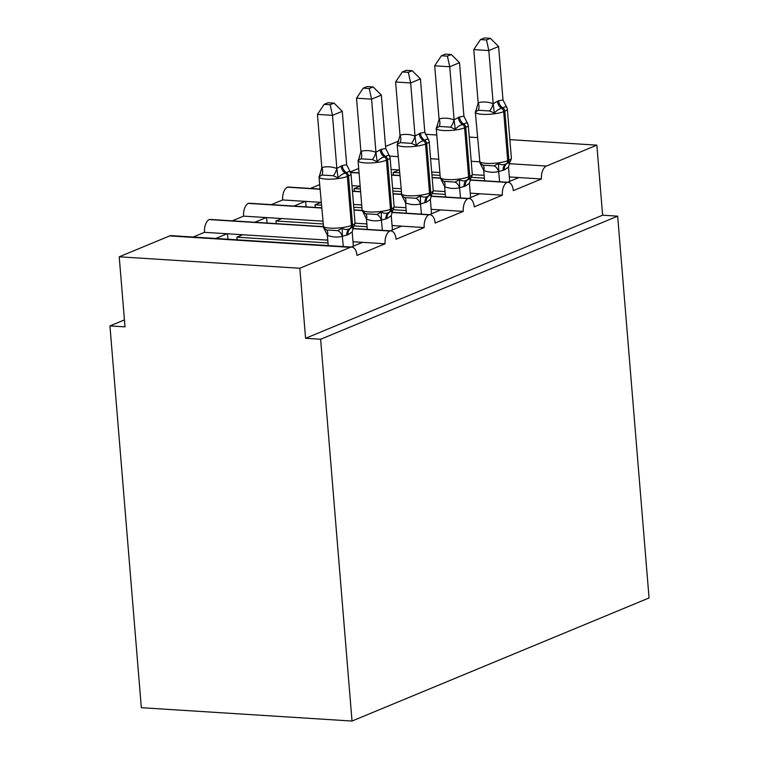<?xml version="1.0" encoding="UTF-8"?>
<svg xmlns="http://www.w3.org/2000/svg" width="759" height="759" viewBox="0 0 759 759"><rect width="100%" height="100%" fill="white"/><g stroke="black" fill="none" stroke-linecap="round" stroke-linejoin="round"><path stroke-width="1.14" d="M509.858 139.637L596.859 145.149L602.618 215.205L617.665 216.163L649.059 597.95L352.024 721.05L141.335 707.701L109.941 325.915L124.998 326.863L119.229 256.808L169.655 235.916A10.797 5.901 -86.4 0 1 171.202 235.641L351.787 247.083A10.797 5.901 -86.4 0 1 356.967 255.432L385.107 243.772L352.992 241.742M124.419 319.909L109.941 325.915M507.515 182.255L518.871 177.559L509.317 176.951M469.944 180.082L506.965 182.426A10.797 5.901 -86.4 0 1 508.122 182.302A10.797 5.901 -86.4 0 1 513.302 190.651L541.442 178.982L518.871 177.559M350.345 171.895L358.703 168.432M468.436 198.46L479.783 193.754L470.238 193.147M430.856 196.277L467.886 198.63A10.797 5.901 -86.4 0 1 469.043 198.497A10.797 5.901 -86.4 0 1 474.223 206.846L502.363 195.186L479.783 193.754M310.412 188.45L319.615 184.636M429.347 214.655L440.704 209.949L431.159 209.342M391.777 212.482L428.807 214.825A10.797 5.901 -86.4 0 1 429.955 214.693A10.797 5.901 -86.4 0 1 435.135 223.042L463.275 211.382L440.704 209.949M293.904 206.078L305.26 201.372L282.68 199.94L271.333 204.645M390.268 230.85L401.615 226.144L392.071 225.546M352.688 228.677L389.718 231.021A10.797 5.901 -86.4 0 1 390.876 230.888A10.797 5.901 -86.4 0 1 396.056 239.237L424.196 227.577L401.615 226.144M254.825 222.273L266.172 217.567L243.601 216.135L232.245 220.841M399.243 169.978L393.209 172.397L399.471 172.796M431.918 174.845L440.097 175.367M471.339 177.35L484.346 178.166M484.119 175.357L472.307 174.608M439.869 172.549L431.691 172.037M360.155 186.173L354.13 188.593L360.392 188.991M392.839 191.04L401.018 191.562M432.26 193.545L445.267 194.37M445.03 191.553L433.218 190.803M400.78 188.744L392.602 188.232M321.076 202.368L315.051 204.788L321.304 205.186M353.751 207.245L361.929 207.757M393.181 209.74L406.179 210.566M405.951 207.748L394.139 206.998M361.701 204.949L353.523 204.427M322.622 221.144L281.826 218.554L275.963 220.983L322.85 223.962M354.092 225.935L367.1 226.761M366.863 223.943L355.051 223.193M351.18 247.045L362.536 242.339M215.736 238.468L227.093 233.763L204.522 232.33L193.165 237.036M327.784 240.138L242.747 234.759L236.884 237.188L328.011 242.956M596.859 145.149L546.442 166.05A10.797 5.901 93.6 0 0 541.442 178.982M506.965 182.426A10.797 5.901 93.6 0 0 502.363 195.186M467.886 198.63A10.797 5.901 93.6 0 0 463.275 211.382M428.807 214.825A10.797 5.901 93.6 0 0 424.196 227.577M389.718 231.021A10.797 5.901 93.6 0 0 385.107 243.772M602.618 215.205L305.583 338.305L299.824 268.25L350.241 247.358A10.797 5.901 -86.4 0 1 351.787 247.083M398.352 141.136L385.572 146.44M323.125 226.599L210.281 219.446A10.797 5.901 -86.4 0 0 209.123 219.579A10.797 5.901 93.6 0 0 204.522 232.33M321.522 207.824L249.36 203.251A10.797 5.901 -86.4 0 0 248.212 203.384A10.797 5.901 93.6 0 0 243.601 216.135M319.985 189.048L288.448 187.056A10.797 5.901 -86.4 0 0 287.291 187.188A10.797 5.901 93.6 0 0 282.68 199.94M425.325 134.286L436.786 135.017M469.233 137.066L477.411 137.588M393.428 175.035L393.209 172.397M354.349 191.23L354.13 188.593M315.26 207.425L315.051 204.788M276.181 223.62L275.963 220.983M209.123 219.579L323.182 226.808M242.747 234.759L227.093 233.763M237.093 239.825L236.884 237.188M299.824 268.25L119.229 256.808M352.024 721.05L320.63 339.254L305.583 338.305M617.665 216.163L320.63 339.254M227.501 233.791L227.947 239.237M266.58 217.596L267.026 223.042M305.668 201.391L306.114 206.846M248.212 203.384L321.541 208.032M353.988 210.082L362.271 210.613M281.826 218.554L266.172 217.567M287.291 187.188L319.994 189.257M352.442 191.315L360.62 191.828M393.067 193.887L401.35 194.408M320.905 202.359L305.26 201.372M350.677 172.53L359.083 173.061M391.53 175.12L399.708 175.633M432.156 177.691L440.429 178.213M359.994 186.164L351.977 185.651M399.073 169.969L391.065 169.456M350.373 171.951L351.009 173.858A15.484 3.359 175.3 0 1 348.523 175.946L347.347 176.43A15.484 3.359 175.3 0 1 326.009 179.096A15.484 3.359 175.3 0 1 318.979 176.875L323.638 227.804L326.474 229.949L337.774 230.66L342.186 228.298C344.994 229.854 347.584 229.92 349.946 228.506L352.214 227.491M346.664 164.769L350.649 172.663C349.918 171.249 348.561 171.249 346.569 172.691L345.402 173.175C342.945 173.574 340.497 175.149 338.04 177.891L333.258 175.746L321.968 175.035L319.226 176.695L321.93 167.521C326.749 166.287 331.683 166.6 336.74 168.46L342.281 165.519L346.664 164.769L342.262 111.298L332.489 115.349L336.863 168.507M330.156 104.733L334.064 103.12L328.049 102.74L324.15 104.353L330.156 104.733L332.489 115.349L317.442 114.391L321.816 167.559M343.277 246.552L342.318 236.305C337.499 237.539 332.565 237.225 327.508 235.366L323.638 227.804M328.23 245.593L327.385 235.309M353.352 246.153L352.185 231.903L347.964 234.721L342.432 236.267M353.637 226.372L352.185 231.903M342.404 235.954L342.186 228.298M338.04 177.891L336.882 168.83M342.262 111.298L334.064 103.12M324.15 104.353L317.442 114.391M382.365 230.347L381.397 220.11C376.587 221.343 371.644 221.03 366.597 219.171L362.46 210.907L365.563 213.753L376.853 214.465L381.265 212.103C384.073 213.649 386.663 213.725 389.035 212.311L391.293 211.296M385.743 148.574L389.728 156.468C388.997 155.045 387.64 155.054 385.657 156.487L384.481 156.98C382.033 157.379 379.576 158.954 377.128 161.695L372.337 159.551L361.047 158.83L358.314 160.5L361.018 151.326C365.829 150.092 370.772 150.405 375.819 152.255L381.36 149.324L385.743 148.574L381.35 95.103L371.578 99.144L375.952 152.312M369.244 88.537L373.143 86.924L367.138 86.545L363.229 88.158L369.244 88.537L371.578 99.144L356.531 98.196L360.895 151.354M367.318 229.398L366.464 219.114M392.431 229.949L391.264 215.698L387.052 218.516L381.521 220.072M392.716 210.167L391.264 215.698M381.492 219.759L381.265 212.103M377.128 161.695L375.971 152.625M381.35 95.103L373.143 86.924M363.229 88.158L356.531 98.196M428.541 139.552L429.177 141.459A15.484 3.359 175.3 0 1 426.691 143.546L425.514 144.039A15.484 3.359 175.3 0 1 404.168 146.696A15.484 3.359 175.3 0 1 397.147 144.485L401.805 195.414L404.642 197.549L415.932 198.27L420.353 195.907C423.161 197.454 425.752 197.53 428.114 196.116L430.381 195.101M424.831 132.379L428.816 140.273C428.085 138.85 426.729 138.859 424.736 140.292L423.569 140.776C421.112 141.183 418.664 142.758 416.207 145.5L411.425 143.356L400.126 142.635L397.393 144.305L400.097 135.121C404.917 133.888 409.851 134.201 414.907 136.06L420.439 133.129L424.831 132.379L420.429 78.898L410.657 82.949L415.031 136.117M408.323 72.342L412.232 70.729L406.217 70.34L402.317 71.963L408.323 72.342L410.657 82.949L395.61 82L399.984 135.159M421.444 214.152L420.486 203.905C415.666 205.139 410.733 204.826 405.676 202.976L401.805 195.405M406.397 213.203L405.553 202.919M431.52 213.753L430.353 199.503L426.131 202.321L420.6 203.867M431.805 193.972L430.353 199.503M420.571 203.554L420.353 195.907M416.207 145.5L415.05 136.43M420.429 78.898L412.232 70.729M402.317 71.963L395.61 82M460.533 197.957L459.565 187.71C454.755 188.944 449.812 188.63 444.765 186.771L440.618 178.517L443.73 181.354L455.021 182.075L459.432 179.703C462.24 181.259 464.831 181.335 467.193 179.921L469.46 178.906M463.91 116.184L467.895 124.078C467.164 122.654 465.808 122.664 463.825 124.097L462.648 124.58C460.201 124.988 457.743 126.554 455.286 129.296L450.504 127.151L439.214 126.44L436.482 128.11L439.186 118.926C443.996 117.692 448.93 118.006 453.986 119.865L459.527 116.933L463.91 116.184L459.518 62.703L449.745 66.754L454.11 119.922M447.412 56.147L451.311 54.525L445.296 54.145L441.396 55.768L447.412 56.147L449.745 66.754L434.689 65.805L439.063 118.964M445.476 196.998L444.632 186.723M470.599 197.558L469.432 183.308L465.22 186.126L459.688 187.672M470.884 177.777L469.432 183.308M459.65 187.359L459.432 179.703M455.286 129.296L454.138 120.235M459.518 62.703L451.311 54.525M441.396 55.768L434.689 65.805M506.708 107.161L507.344 109.068A15.484 3.359 175.3 0 1 504.858 111.156L503.682 111.639A15.484 3.359 175.3 0 1 482.335 114.305A15.484 3.359 175.3 0 1 475.314 112.095L479.973 163.014L482.809 165.158L494.1 165.87L498.521 163.508C501.329 165.064 503.91 165.13 506.281 163.726L508.549 162.701M502.999 99.989L506.984 107.873C506.253 106.459 504.887 106.469 502.904 107.901L501.727 108.385C499.28 108.793 496.832 110.359 494.375 113.1L489.583 110.956L478.293 110.245L475.561 111.915L478.265 102.731C483.085 101.497 488.018 101.81 493.075 103.67L498.606 100.738L502.999 99.989L498.597 46.508L488.824 50.559L493.198 103.717M486.491 39.952L490.399 38.329L484.384 37.95L480.475 39.572L486.491 39.952L488.824 50.559L473.777 49.601L478.151 102.769M499.612 181.762L498.654 171.515C493.834 172.748 488.9 172.435 483.844 170.576L479.973 163.014M484.565 180.803L483.72 170.528M509.687 181.363L508.511 167.113L504.299 169.931L498.767 171.477M509.972 161.582L508.511 167.113M498.739 171.164L498.521 163.508M494.375 113.1L493.217 104.04M498.597 46.508L490.399 38.329M480.475 39.572L473.777 49.601M546.442 166.05L509.09 163.678M479.46 161.8L471.216 161.278M438.768 159.229L430.59 158.707M398.143 156.658L389.661 156.117M350.241 247.358L169.655 235.916M347.964 234.721A7.922 6.414 67.5 0 1 351.123 228.023A3.596 2.913 -112.5 0 0 352.555 224.987A15.484 3.359 -4.7 0 0 355.041 222.89C354.605 225.613 353.618 227.178 352.062 227.577M323.011 225.916A15.484 3.359 -4.7 0 0 330.032 228.127A15.484 3.359 -4.7 0 0 351.379 225.47L352.555 224.987L348.523 175.946A3.596 2.913 -112.5 0 0 346.569 172.691A7.922 6.414 67.5 0 1 342.281 165.519M341.104 166.012A7.922 6.414 67.5 0 0 345.402 173.175A3.596 2.913 67.5 0 1 347.347 176.43L351.379 225.47A3.596 2.913 67.5 0 1 349.946 228.506A7.922 6.414 67.5 0 0 346.797 235.205M342.318 236.305A7.922 4.639 72.6 0 0 337.774 230.66M327.508 235.366A7.922 3.605 112.7 0 0 326.474 229.949M333.258 175.746A7.922 3.605 112.7 0 0 336.74 168.46M321.968 175.035A7.922 4.639 72.6 0 0 321.93 167.521M387.052 218.516A7.922 6.414 67.5 0 1 390.202 211.827A3.596 2.913 -112.5 0 0 391.635 208.782A15.484 3.359 -4.7 0 0 394.12 206.695C393.693 209.418 392.697 210.983 391.151 211.382M389.471 155.775L390.088 157.663A15.484 3.359 175.3 0 1 387.602 159.751A3.596 2.913 -112.5 0 0 385.657 156.487A7.922 6.414 67.5 0 1 381.36 149.324M380.183 149.808A7.922 6.414 67.5 0 0 384.481 156.98A3.596 2.913 67.5 0 1 386.435 160.234A15.484 3.359 175.3 0 1 365.088 162.9A15.484 3.359 175.3 0 1 358.058 160.68L362.09 209.721A15.484 3.359 -4.7 0 0 369.121 211.932A15.484 3.359 -4.7 0 0 390.468 209.275L391.635 208.782L387.602 159.751L386.435 160.234L390.468 209.275A3.596 2.913 67.5 0 1 389.035 212.311A7.922 6.414 67.5 0 0 385.876 219.009M381.397 220.11A7.922 4.639 72.6 0 0 376.853 214.465M366.597 219.171A7.922 3.605 112.7 0 0 365.563 213.753M372.337 159.551A7.922 3.605 112.7 0 0 375.819 152.255M361.047 158.83A7.922 4.639 72.6 0 0 361.018 151.326M426.131 202.321A7.922 6.414 67.5 0 1 429.29 195.632A3.596 2.913 -112.5 0 0 430.723 192.587A15.484 3.359 -4.7 0 0 433.209 190.5C432.772 193.222 431.786 194.778 430.23 195.186M401.179 193.526A15.484 3.359 -4.7 0 0 408.2 195.737A15.484 3.359 -4.7 0 0 429.547 193.071L430.723 192.587L426.691 143.546A3.596 2.913 -112.5 0 0 424.736 140.292A7.922 6.414 67.5 0 1 420.439 133.129M419.272 133.612A7.922 6.414 67.5 0 0 423.569 140.776A3.596 2.913 67.5 0 1 425.514 144.039L429.547 193.071A3.596 2.913 67.5 0 1 428.114 196.116A7.922 6.414 67.5 0 0 424.955 202.805M420.486 203.905A7.922 4.639 72.6 0 0 415.932 198.27M405.676 202.976A7.922 3.605 112.7 0 0 404.642 197.549M411.425 143.356A7.922 3.605 112.7 0 0 414.907 136.06M400.126 142.635A7.922 4.639 72.6 0 0 400.097 135.121M465.22 186.126A7.922 6.414 67.5 0 1 468.369 179.437A3.596 2.913 -112.5 0 0 469.802 176.392A15.484 3.359 -4.7 0 0 472.288 174.304C471.861 177.027 470.865 178.583 469.309 178.982M467.639 123.375L468.256 125.263A15.484 3.359 175.3 0 1 465.77 127.351A3.596 2.913 -112.5 0 0 463.825 124.097A7.922 6.414 67.5 0 1 459.527 116.933M458.351 117.417A7.922 6.414 67.5 0 0 462.648 124.58A3.596 2.913 67.5 0 1 464.603 127.835A15.484 3.359 175.3 0 1 443.256 130.501A15.484 3.359 175.3 0 1 436.226 128.29L440.258 177.321A15.484 3.359 -4.7 0 0 447.288 179.541A15.484 3.359 -4.7 0 0 468.635 176.875L469.802 176.392L465.77 127.351L464.603 127.835L468.635 176.875A3.596 2.913 67.5 0 1 467.193 179.921A7.922 6.414 67.5 0 0 464.043 186.61M459.565 187.71A7.922 4.639 72.6 0 0 455.021 182.075M444.765 186.771A7.922 3.605 112.7 0 0 443.73 181.354M450.504 127.151A7.922 3.605 112.7 0 0 453.986 119.865M439.214 126.44A7.922 4.639 72.6 0 0 439.186 118.926M504.299 169.931A7.922 6.414 67.5 0 1 507.458 163.232A3.596 2.913 -112.5 0 0 508.891 160.196A15.484 3.359 -4.7 0 0 511.376 158.109C510.94 160.823 509.953 162.388 508.397 162.787M479.346 161.126A15.484 3.359 -4.7 0 0 486.367 163.346A15.484 3.359 -4.7 0 0 507.714 160.68L508.891 160.196L504.858 111.156A3.596 2.913 -112.5 0 0 502.904 107.901A7.922 6.414 67.5 0 1 498.606 100.738M497.439 101.222A7.922 6.414 67.5 0 0 501.727 108.385A3.596 2.913 67.5 0 1 503.682 111.639L507.714 160.68A3.596 2.913 67.5 0 1 506.281 163.726A7.922 6.414 67.5 0 0 503.122 170.414M498.654 171.515A7.922 4.639 72.6 0 0 494.1 165.87M483.844 170.576A7.922 3.605 112.7 0 0 482.809 165.158M489.583 110.956A7.922 3.605 112.7 0 0 493.075 103.67M478.293 110.245A7.922 4.639 72.6 0 0 478.265 102.731M390.876 230.888L352.764 228.478M429.955 214.693L391.843 212.273M362.204 210.404L353.969 209.882M469.043 198.497L430.922 196.078M401.293 194.2L393.058 193.678M360.61 191.629L352.423 191.107M508.122 182.302L470.011 179.883M440.372 178.004L432.137 177.483M399.689 175.433L391.511 174.912M359.064 172.853L350.573 172.321M351.009 173.858L355.041 222.89M320.45 173.27L318.979 176.875M390.088 157.663L394.12 206.695M359.529 157.075L358.058 160.68M362.726 211.609L362.09 209.721M429.177 141.459L433.209 190.5M398.608 140.87L397.147 144.485M468.256 125.263L472.288 174.304M437.696 124.675L436.226 128.29M440.894 179.209L440.258 177.321M507.344 109.068L511.376 158.109M476.775 108.48L475.314 112.095"/></g></svg>
